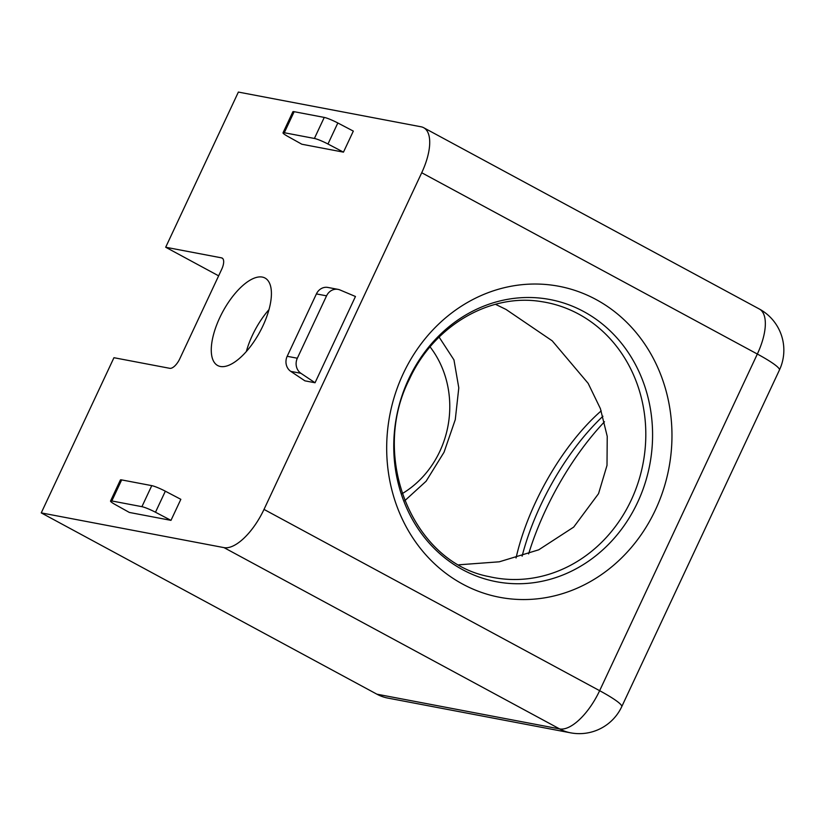 <?xml version="1.0" encoding="UTF-8"?>
<svg xmlns="http://www.w3.org/2000/svg" width="825" height="825" viewBox="0 0 825 825"><rect width="100%" height="100%" fill="white"/><g stroke="black" fill="none" stroke-linecap="round" stroke-linejoin="round"><path stroke-width="1.24" d="M604.477 421.771A158.318 67.217 -61.6 0 0 528.608 553.936M655.432 509.912A158.318 142.044 -79.2 0 1 462.66 584.1A158.318 142.044 -79.2 0 1 403.219 373.673A158.318 142.044 -79.2 0 1 595.99 299.485A158.318 142.044 -79.2 0 1 655.432 509.912M268.971 309.643A49.737 21.12 -61.6 0 0 252.398 335.301A49.737 21.12 -61.6 0 0 246.335 351.543M404.745 500.734L426.082 481.264L444.046 452.224L455.276 419.647L458.793 387.863L453.956 359.886L439.106 337.095M458.927 564.795L499.29 561.804L538.715 549.821L573.695 527.103L598.548 493.649L607.004 465.393L607.231 436.363L600.394 408.623L588.153 383.347L552.224 340.838L505.983 309.416L495.454 304.301M430.062 346.882A95.38 85.583 -79.2 0 1 439.818 451.378A95.38 85.583 -79.2 0 1 402.167 493.659M219.77 317.677A49.737 21.12 -61.6 0 0 217.697 365.537A49.737 21.12 -61.6 0 0 262.917 325.875A49.737 21.12 -61.6 0 0 264.98 278.015A49.737 21.12 -61.6 0 0 219.77 317.677M223.998 547.625A46.819 19.883 -61.6 0 0 264.01 509.407L599.641 690.69A46.819 19.883 118.4 0 1 559.628 728.918A46.819 42.003 100.8 0 0 570.591 732.827L387.843 698.084A46.819 42.003 -79.2 0 1 376.881 694.176L559.628 728.918L223.998 547.625L41.25 512.892L376.881 694.176M218.635 275.839L165.691 247.242L221.523 257.854A11.705 4.971 118.4 0 1 222.162 258.081A11.705 4.971 118.4 0 1 221.678 269.342L179.788 358.772A11.705 4.971 118.4 0 1 169.785 368.321L113.943 357.71L41.25 512.892M570.591 732.827A46.819 46.819 0 0 0 621.73 706.695A46.819 5.662 25.1 0 0 599.641 690.69L757.34 354.038L421.719 172.745A46.819 19.883 -61.6 0 0 423.658 127.7A46.819 19.883 -61.6 0 0 421.121 126.802L238.373 92.07L165.691 247.242M297.33 358.225A11.705 10.498 100.8 0 0 300.929 373.302L290.782 371.374L304.889 380.83L315.047 382.759L355.462 296.495L339.972 289.957A11.705 10.498 100.8 0 0 338.064 289.379A11.705 10.498 100.8 0 0 326.556 295.845L316.408 293.917L287.183 356.297L297.33 358.225L326.556 295.845M421.719 172.745L264.01 509.407M343.468 152.14L353.327 131.103L337.827 122.977L327.968 144.014L343.468 152.14L301.847 144.231L287.75 136.373A11.705 1.413 -154.9 0 1 283.027 132.804L292.875 111.767A11.705 1.413 25.1 0 1 294.154 111.695L284.295 132.732L314.397 138.456L324.256 117.418L294.154 111.695M170.981 520.358L180.84 499.321L165.34 491.195L155.482 512.232L170.981 520.358L129.36 512.449L115.263 504.591A11.705 1.413 -154.9 0 1 110.54 501.022L120.388 479.985A11.705 1.413 25.1 0 1 121.667 479.913L111.808 500.961L141.91 506.674L151.769 485.636L121.667 479.913M324.256 117.418A11.705 1.413 25.1 0 1 337.827 122.977M284.295 132.732A11.705 1.413 -154.9 0 0 283.027 132.804M327.968 144.014A11.705 1.413 -154.9 0 0 314.397 138.456M300.929 373.302L315.047 382.759M316.408 293.917A11.705 10.498 -79.2 0 1 327.917 287.451L338.064 289.379M290.782 371.374A11.705 10.498 -79.2 0 1 287.183 356.297M155.482 512.232A11.705 1.413 -154.9 0 0 141.91 506.674M111.808 500.961A11.705 1.413 -154.9 0 0 110.54 501.022M151.769 485.636A11.705 1.413 25.1 0 1 165.34 491.195M631.177 500.208A140.054 125.658 100.8 0 0 541.365 301.61C489.957 293.009 433.641 325.72 409.231 379.593C369.61 457.617 413.212 562.537 489.091 576.613A140.054 125.658 100.8 0 0 631.177 500.208M408.767 378.819A143.622 128.865 -79.2 0 1 583.646 311.52A143.622 128.865 -79.2 0 1 637.581 502.425A143.622 128.865 -79.2 0 1 462.691 569.724A143.622 128.865 -79.2 0 1 408.767 378.819M602.941 416.243A143.622 60.988 -61.6 0 0 522.112 556.174M516.058 557.989A140.054 59.472 118.4 0 1 535.673 502.023A140.054 59.472 118.4 0 1 601.198 410.871M222.698 258.493L221.523 257.854M759.289 308.983A46.819 19.883 118.4 0 1 757.34 354.038A46.819 5.662 -154.9 0 1 779.429 370.033A46.819 46.819 0 0 0 759.289 308.983L423.658 127.7M779.429 370.033L621.73 706.695"/></g></svg>
